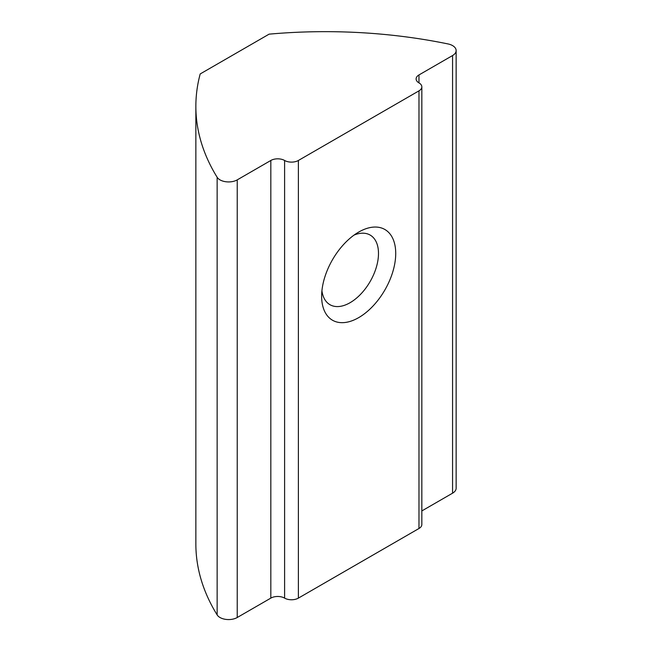 <?xml version="1.0" encoding="UTF-8"?>
<svg xmlns="http://www.w3.org/2000/svg" width="652" height="652" viewBox="0 0 652 652"><rect width="100%" height="100%" fill="white"/><g stroke="black" fill="none" stroke-linecap="round" stroke-linejoin="round"><path stroke-width="0.98" d="M321.925 290.776A40.196 23.211 120 0 0 329.969 304.704A40.196 23.211 120 0 0 350.067 302.707A40.196 23.211 120 0 0 376.326 267.287A40.196 23.211 120 0 0 370.165 235.07A40.196 23.211 120 0 0 354.085 235.07M358.681 232.088L358.681 232.088A52.38 30.245 120 0 0 321.64 296.244A52.38 30.245 120 0 0 358.681 317.63A52.38 30.245 120 0 0 395.723 253.473A52.38 30.245 120 0 0 358.681 232.088M452.569 45.599A12.184 7.033 0 0 0 448.054 43.945A365.454 210.995 0 0 0 269.097 34.157L200.188 73.945A365.454 210.995 0 0 0 195.861 106.317A365.454 210.995 0 0 0 217.14 177.262A12.184 7.033 0 0 0 237.23 179.87L270.825 160.474A9.747 5.623 180 0 1 284.606 160.474A9.747 5.623 0 0 0 298.388 160.474L418.975 90.848A9.747 5.623 0 0 0 421.836 86.871A9.747 5.623 0 0 0 418.975 82.894A9.747 5.623 180 0 1 416.123 78.916A9.747 5.623 180 0 1 418.975 74.939L452.569 55.542A12.184 7.033 0 0 0 456.139 50.571A12.184 7.033 0 0 0 452.569 45.599M421.836 510.932L452.569 493.181A12.184 7.033 0 0 0 456.139 488.209L456.139 50.571M195.861 106.317L195.861 543.955A365.454 210.995 0 0 0 217.14 614.901A12.184 7.033 0 0 0 237.23 617.509L270.825 598.12L270.825 160.474M298.388 160.474L298.388 598.12L418.975 528.495L418.975 90.848M298.388 598.12A9.747 5.623 180 0 1 284.606 598.12A9.747 5.623 0 0 0 270.825 598.12M421.836 86.871L421.836 524.518A9.747 5.623 180 0 1 418.975 528.495M418.975 74.939L418.975 82.894M452.569 55.542L452.569 493.181M217.14 177.262L217.14 614.901M237.23 179.87L237.23 617.509M284.606 598.12L284.606 160.474"/></g></svg>
